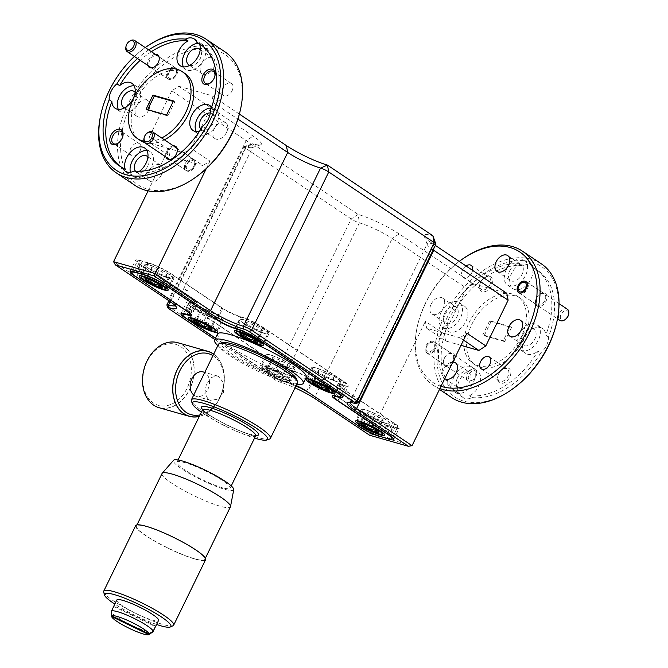 <?xml version="1.0" encoding="UTF-8"?>
<svg xmlns="http://www.w3.org/2000/svg" width="668" height="668" viewBox="0 0 668 668"><rect width="100%" height="100%" fill="white"/><g stroke="black" fill="none" stroke-linecap="round" stroke-linejoin="round"><path stroke-width="0.5" stroke-dasharray="3.34 2.5" d="M192.184 168.687A5.369 3.499 123.8 0 1 191.432 169.288A5.369 3.499 123.8 0 1 186.514 168.545A5.369 3.499 123.8 0 1 188.735 161.998A5.369 3.499 123.8 0 1 193.161 160.721A5.369 3.499 123.8 0 1 194.48 164.745A5.369 3.499 123.8 0 1 192.184 168.687M187.457 160.596A6.713 4.375 -56.2 0 0 185.879 170.348A6.713 4.375 -56.2 0 0 190.831 169.714A6.713 4.375 -56.2 0 0 191.766 168.954A6.713 4.375 -56.2 0 0 194.647 164.027A6.713 4.375 -56.2 0 0 193.344 159.201A6.713 4.375 -56.2 0 0 187.457 160.596M144.012 138.343A6.713 4.375 123.8 0 1 146.885 133.408A6.713 4.375 123.8 0 1 147.82 132.656M426.025 348.838A5.369 3.499 -56.2 0 0 430.033 351.752A5.369 3.499 -56.2 0 0 434.359 345.515A5.369 3.499 -56.2 0 0 429.215 343.227A5.369 3.499 -56.2 0 0 426.167 347.777A5.369 3.499 -56.2 0 0 426.025 348.838M436.246 345.665A6.713 4.375 123.8 0 1 432.906 352.178A6.713 4.375 123.8 0 1 427.303 353.314A6.713 4.375 123.8 0 1 425.825 349.823A6.713 4.375 123.8 0 1 426 348.487A6.713 4.375 123.8 0 1 429.816 342.801A6.713 4.375 123.8 0 1 434.768 342.166A6.713 4.375 123.8 0 1 436.246 345.665M476.618 373.829A5.369 3.499 123.8 0 1 476.476 374.89A5.369 3.499 123.8 0 1 473.428 379.441A5.369 3.499 123.8 0 1 468.285 377.153A5.369 3.499 123.8 0 1 472.61 370.915A5.369 3.499 123.8 0 1 476.618 373.829M466.398 377.002A6.713 4.375 -56.2 0 0 467.867 380.501A6.713 4.375 -56.2 0 0 472.827 379.867A6.713 4.375 -56.2 0 0 476.635 374.18A6.713 4.375 -56.2 0 0 476.81 372.844A6.713 4.375 -56.2 0 0 475.34 369.354A6.713 4.375 -56.2 0 0 469.738 370.489A6.713 4.375 -56.2 0 0 466.398 377.002M170.641 70.474A5.369 3.499 123.8 0 1 175.058 69.196A5.369 3.499 123.8 0 1 176.385 73.221A5.369 3.499 123.8 0 1 174.089 77.162A5.369 3.499 123.8 0 1 173.338 77.772A5.369 3.499 123.8 0 1 168.419 77.02A5.369 3.499 123.8 0 1 170.641 70.474M173.672 77.438A6.713 4.375 -56.2 0 0 176.552 72.503A6.713 4.375 -56.2 0 0 175.25 67.677A6.713 4.375 -56.2 0 0 169.363 69.071A6.713 4.375 -56.2 0 0 167.785 78.832A6.713 4.375 -56.2 0 0 172.736 78.189A6.713 4.375 -56.2 0 0 173.672 77.438M125.918 46.818A6.713 4.375 123.8 0 1 128.79 41.892A6.713 4.375 123.8 0 1 129.726 41.132M517.884 289.712A6.713 4.375 123.8 0 1 518.059 288.376A6.713 4.375 123.8 0 1 521.867 282.689A6.713 4.375 123.8 0 1 526.827 282.055A6.713 4.375 123.8 0 1 528.296 285.553A6.713 4.375 123.8 0 1 524.956 292.066A6.713 4.375 123.8 0 1 519.353 293.202A6.713 4.375 123.8 0 1 517.884 289.712M565.479 319.329A5.369 3.499 123.8 0 1 560.335 317.041A5.369 3.499 123.8 0 1 564.66 310.804A5.369 3.499 123.8 0 1 568.668 313.718A5.369 3.499 123.8 0 1 568.526 314.778M567.391 309.242A6.713 4.375 -56.2 0 0 561.788 310.378A6.713 4.375 -56.2 0 0 558.448 316.891A6.713 4.375 -56.2 0 0 559.926 320.389M233.75 489.636A33.509 5.235 26 0 1 233.716 489.761A33.509 5.235 26 0 1 201.828 480.142A33.509 5.235 26 0 1 173.404 460.561A33.509 5.235 26 0 1 173.563 460.285M162.048 473.495A38.043 5.945 -154 0 0 162.007 473.595A38.043 5.945 -154 0 0 193.954 495.673A38.043 5.945 -154 0 0 230.427 506.845M136.381 526.125A38.043 5.945 -154 0 0 168.336 548.203A38.043 5.945 -154 0 0 204.809 559.375A38.043 5.945 -154 0 0 204.851 559.275A38.043 5.945 -154 0 0 172.903 537.197A38.043 5.945 -154 0 0 136.431 526.025A38.043 5.945 -154 0 0 136.381 526.125M135.671 525.658A38.886 6.079 -154 0 0 145.541 535.552A38.886 6.079 -154 0 0 182.598 554.707A38.886 6.079 -154 0 0 205.569 559.751M103.699 591.915A38.886 6.079 -154 0 0 113.627 600.983A38.886 6.079 -154 0 0 148.572 619.269A38.886 6.079 -154 0 0 173.037 625.732M156.596 624.471A36.982 5.778 26 0 1 114.812 604.089M111.472 611.253L113.802 606.477A23.246 3.632 26 0 1 113.794 606.319M116.758 600.115A23.246 3.632 -154 0 0 136.08 613.508A23.246 3.632 -154 0 0 158.533 620.489M152.847 631.945A23.246 3.632 26 0 1 130.786 624.856A23.246 3.632 26 0 1 111.239 611.729M170.641 404.558A31.697 23.514 -74.1 0 1 143.136 384.192A31.697 23.514 -74.1 0 1 163.577 345.114A31.697 23.514 -74.1 0 1 191.081 365.479A31.697 23.514 -74.1 0 1 170.641 404.558M164.604 343.661A33.634 24.95 105.9 0 0 142.927 385.119A33.634 24.95 105.9 0 0 172.102 406.728A33.634 24.95 105.9 0 0 193.787 365.271A33.634 24.95 105.9 0 0 164.604 343.661M177.63 342.676A33.817 25.083 -74.1 0 1 194.037 373.587A33.817 25.083 -74.1 0 1 172.127 406.895A33.817 25.083 -74.1 0 1 159.084 407.714M213.685 354.132A33.817 25.083 -74.1 0 1 223.646 386.496A33.817 25.083 -74.1 0 1 202.312 415.504A33.817 25.083 -74.1 0 1 199.273 416.456M169.413 278.456A16.107 2.513 26 0 1 153.131 271.291A16.107 2.513 26 0 1 144.797 264.603A16.107 2.513 26 0 1 149.123 264.87A16.107 2.513 26 0 1 165.405 272.035A16.107 2.513 26 0 1 173.747 278.723A16.107 2.513 26 0 1 169.413 278.456M385.787 423.445A16.107 2.513 26 0 1 369.504 416.273A16.107 2.513 26 0 1 361.163 409.584A16.107 2.513 26 0 1 365.496 409.851A16.107 2.513 26 0 1 381.779 417.016A16.107 2.513 26 0 1 390.112 423.704A16.107 2.513 26 0 1 385.787 423.445M218.912 320.423A16.107 2.513 26 0 1 202.629 313.25A16.107 2.513 26 0 1 194.296 306.57A16.107 2.513 26 0 1 198.63 306.829A16.107 2.513 26 0 1 214.912 314.002A16.107 2.513 26 0 1 223.246 320.69A16.107 2.513 26 0 1 218.912 320.423M336.28 381.478A16.107 2.513 26 0 1 319.997 374.305A16.107 2.513 26 0 1 311.664 367.625A16.107 2.513 26 0 1 315.997 367.884A16.107 2.513 26 0 1 332.28 375.057A16.107 2.513 26 0 1 340.613 381.745A16.107 2.513 26 0 1 336.28 381.478M264.72 366.298A16.107 2.513 -154 0 0 260.395 366.031A16.107 2.513 -154 0 0 268.728 372.719A16.107 2.513 -154 0 0 285.011 379.883A16.107 2.513 -154 0 0 289.344 380.15A16.107 2.513 -154 0 0 281.003 373.462A16.107 2.513 -154 0 0 264.72 366.298M290.588 368.452A16.107 2.513 26 0 1 274.306 361.279A16.107 2.513 26 0 1 265.973 354.591A16.107 2.513 26 0 1 270.306 354.858A16.107 2.513 26 0 1 286.58 362.023A16.107 2.513 26 0 1 294.922 368.711A16.107 2.513 26 0 1 290.588 368.452M264.603 333.457A16.107 2.513 26 0 1 248.329 326.285A16.107 2.513 26 0 1 239.987 319.596A16.107 2.513 26 0 1 244.321 319.863A16.107 2.513 26 0 1 260.603 327.028A16.107 2.513 26 0 1 268.937 333.716A16.107 2.513 26 0 1 264.603 333.457M161.414 287.332A15.03 2.346 26 0 1 140.839 275.592A15.03 2.346 26 0 1 140.831 275.174A15.03 2.346 26 0 1 147.269 276.201A15.03 2.346 26 0 1 161.414 282.89A15.03 2.346 26 0 1 167.852 288.359A15.03 2.346 26 0 1 167.518 288.609A15.03 2.346 26 0 1 161.414 287.332M166.34 277.228A15.03 2.346 26 0 1 152.195 270.54A15.03 2.346 26 0 1 145.758 265.079A15.03 2.346 26 0 1 152.195 266.098A15.03 2.346 26 0 1 166.34 272.786A15.03 2.346 26 0 1 172.778 278.255A15.03 2.346 26 0 1 166.34 277.228M377.779 432.313A15.03 2.346 26 0 1 357.213 420.581A15.03 2.346 26 0 1 357.205 420.164A15.03 2.346 26 0 1 363.642 421.182A15.03 2.346 26 0 1 377.779 427.871A15.03 2.346 26 0 1 384.225 433.34A15.03 2.346 26 0 1 383.891 433.59A15.03 2.346 26 0 1 377.779 432.313M382.706 422.218A15.03 2.346 26 0 1 368.569 415.529A15.03 2.346 26 0 1 362.131 410.06A15.03 2.346 26 0 1 368.569 411.079A15.03 2.346 26 0 1 382.714 417.767A15.03 2.346 26 0 1 389.152 423.236A15.03 2.346 26 0 1 382.706 422.218M210.913 329.299A15.03 2.346 26 0 1 190.338 317.559A15.03 2.346 26 0 1 190.338 317.141A15.03 2.346 26 0 1 196.776 318.16A15.03 2.346 26 0 1 210.913 324.848A15.03 2.346 26 0 1 217.351 330.318A15.03 2.346 26 0 1 217.016 330.568A15.03 2.346 26 0 1 210.913 329.299M215.839 319.195A15.03 2.346 26 0 1 201.703 312.507A15.03 2.346 26 0 1 195.265 307.038A15.03 2.346 26 0 1 201.703 308.057A15.03 2.346 26 0 1 215.839 314.745A15.03 2.346 26 0 1 222.277 320.214A15.03 2.346 26 0 1 215.839 319.195M328.28 390.354A15.03 2.346 26 0 1 307.706 378.614A15.03 2.346 26 0 1 307.697 378.197A15.03 2.346 26 0 1 314.144 379.215A15.03 2.346 26 0 1 328.28 385.904A15.03 2.346 26 0 1 334.718 391.373A15.03 2.346 26 0 1 334.384 391.623A15.03 2.346 26 0 1 328.28 390.354M333.207 380.251A15.03 2.346 26 0 1 319.07 373.562A15.03 2.346 26 0 1 312.632 368.093A15.03 2.346 26 0 1 319.07 369.112A15.03 2.346 26 0 1 333.207 375.8A15.03 2.346 26 0 1 339.645 381.269A15.03 2.346 26 0 1 333.207 380.251M282.589 377.32A15.03 2.346 26 0 1 262.015 365.588A15.03 2.346 26 0 1 262.006 365.171A15.03 2.346 26 0 1 268.444 366.189A15.03 2.346 26 0 1 282.589 372.878A15.03 2.346 26 0 1 289.027 378.347A15.03 2.346 26 0 1 288.693 378.597A15.03 2.346 26 0 1 282.589 377.32M287.516 367.225A15.03 2.346 26 0 1 273.371 360.536A15.03 2.346 26 0 1 266.933 355.067A15.03 2.346 26 0 1 273.379 356.086A15.03 2.346 26 0 1 287.516 362.774A15.03 2.346 26 0 1 293.953 368.243A15.03 2.346 26 0 1 287.516 367.225M256.604 342.325A15.03 2.346 26 0 1 236.038 330.585A15.03 2.346 26 0 1 236.029 330.167A15.03 2.346 26 0 1 242.467 331.194A15.03 2.346 26 0 1 256.604 337.883A15.03 2.346 26 0 1 263.05 343.352A15.03 2.346 26 0 1 262.716 343.602A15.03 2.346 26 0 1 256.604 342.325M261.53 332.221A15.03 2.346 26 0 1 247.394 325.533A15.03 2.346 26 0 1 240.956 320.072A15.03 2.346 26 0 1 247.394 321.091A15.03 2.346 26 0 1 261.53 327.779A15.03 2.346 26 0 1 267.977 333.248A15.03 2.346 26 0 1 261.53 332.221M268.503 368.076A13.527 2.113 -154 0 0 262.716 367.534A13.527 2.113 -154 0 0 281.228 378.105A13.527 2.113 -154 0 0 286.722 379.249A13.527 2.113 -154 0 0 282.038 374.581A13.527 2.113 -154 0 0 268.503 368.076M166.808 276.36L166.582 274.581L158.917 270.148L151.469 267.501L151.694 269.287L159.36 273.713L166.808 276.36L161.355 287.532C162.015 285.445 161.94 284.844 161.138 285.745C159.335 282.781 156.78 281.303 153.473 281.32L150.308 278.84L146.025 278.673L146.517 278.255L146.676 278.781M383.181 421.341L382.956 419.562L375.291 415.129L367.843 412.482L368.06 414.269L375.733 418.694L383.181 421.341L377.729 432.513C378.389 430.426 378.313 429.833 377.512 430.726C375.708 427.762 373.153 426.293 369.838 426.301L366.682 423.821L362.39 423.654L362.891 423.245L363.041 423.762M216.307 318.327L216.09 316.54L208.416 312.115L200.976 309.468L201.193 311.246L208.859 315.68L216.307 318.327L210.863 329.491C211.522 327.404 211.447 326.811 210.637 327.712C208.842 324.748 206.278 323.27 202.972 323.279L199.807 320.807L195.524 320.632L196.016 320.222L196.175 320.749M333.674 379.382L333.457 377.595L325.784 373.17L318.335 370.523L318.561 372.301L326.226 376.735L333.674 379.382L328.23 390.546C328.89 388.459 328.815 387.866 328.005 388.768C326.201 385.803 323.646 384.325 320.339 384.334L317.175 381.862L312.891 381.687L313.384 381.278L313.542 381.804M270.315 369.504A9.686 1.511 -154 0 0 267.2 368.661L266.373 368.686A9.686 1.511 -154 0 0 267.417 370.439C270.682 370.406 273.237 371.884 275.091 374.873C278.297 374.255 280.785 375.14 282.539 377.52C283.19 375.433 283.123 374.84 282.314 375.733C280.51 372.769 277.955 371.299 274.648 371.308L271.484 368.828L267.2 368.661C268.002 367.751 268.077 368.344 267.417 370.439A9.686 1.511 -154 0 0 275.091 374.873A9.686 1.511 -154 0 0 282.539 377.52A9.686 1.511 -154 0 0 283.566 377.069A9.686 1.511 -154 0 0 282.314 375.733A9.686 1.511 -154 0 0 274.648 371.308A9.686 1.511 -154 0 0 270.315 369.504M262.006 331.353L261.781 329.575L254.116 325.141L246.667 322.494L246.884 324.281L254.558 328.706L262.006 331.353L256.554 342.525C257.213 340.438 257.138 339.837 256.337 340.738C254.533 337.774 251.978 336.296 248.663 336.313L245.507 333.833L241.215 333.666L241.716 333.248L241.866 333.775M498.679 373.654A7.189 4.693 123.8 0 1 502.01 369.68A7.189 4.693 123.8 0 1 507.321 369.003A7.189 4.693 123.8 0 1 507.956 376.301A7.189 4.693 123.8 0 1 499.313 380.952A7.189 4.693 123.8 0 1 497.927 375.775A7.189 4.693 123.8 0 1 498.679 373.654M480.584 282.13A7.189 4.693 123.8 0 1 483.916 278.164A7.189 4.693 123.8 0 1 489.226 277.479A7.189 4.693 123.8 0 1 489.861 284.777A7.189 4.693 123.8 0 1 481.219 289.428A7.189 4.693 123.8 0 1 479.824 284.259A7.189 4.693 123.8 0 1 480.584 282.13M472.602 270.365A7.189 4.693 123.8 0 1 471.808 272.686A7.189 4.693 123.8 0 1 463.166 277.337A7.189 4.693 123.8 0 1 462.532 270.039A7.189 4.693 123.8 0 1 466.022 265.956M444.287 358.265A6.605 4.309 123.8 0 1 447.343 354.616A6.605 4.309 123.8 0 1 452.228 353.99A6.605 4.309 123.8 0 1 452.804 360.687A6.605 4.309 123.8 0 1 444.871 364.962A6.605 4.309 123.8 0 1 443.594 360.211A6.605 4.309 123.8 0 1 444.287 358.265M425.933 345.957A6.605 4.309 123.8 0 1 433.866 341.69A6.605 4.309 123.8 0 1 434.45 348.387A6.605 4.309 123.8 0 1 426.518 352.662A6.605 4.309 123.8 0 1 425.933 345.957M536.346 298.153A6.605 4.309 123.8 0 1 539.402 294.504A6.605 4.309 123.8 0 1 544.278 293.878A6.605 4.309 123.8 0 1 544.854 300.575A6.605 4.309 123.8 0 1 536.922 304.85A6.605 4.309 123.8 0 1 535.653 300.099A6.605 4.309 123.8 0 1 536.346 298.153M457.43 378.038A9.552 6.229 123.8 0 1 468.911 371.851A9.552 6.229 123.8 0 1 469.754 381.545A9.552 6.229 123.8 0 1 458.273 387.732A9.552 6.229 123.8 0 1 457.43 378.038M444.738 378.656A9.552 6.229 123.8 0 1 443.911 368.97A9.552 6.229 123.8 0 1 452.829 362.064M444.637 313.317A9.552 6.229 123.8 0 1 456.119 307.138A9.552 6.229 123.8 0 1 456.962 316.832A9.552 6.229 123.8 0 1 445.481 323.011A9.552 6.229 123.8 0 1 444.637 313.317M431.11 304.257A9.552 6.229 123.8 0 1 442.592 298.078A9.552 6.229 123.8 0 1 443.435 307.773A9.552 6.229 123.8 0 1 431.954 313.952A9.552 6.229 123.8 0 1 431.11 304.257M509.726 270.816A9.552 6.229 123.8 0 1 521.207 264.637A9.552 6.229 123.8 0 1 522.05 274.331A9.552 6.229 123.8 0 1 510.569 280.51A9.552 6.229 123.8 0 1 509.726 270.816M522.518 335.528A9.552 6.229 123.8 0 1 533.999 329.349A9.552 6.229 123.8 0 1 534.843 339.043A9.552 6.229 123.8 0 1 523.361 345.222A9.552 6.229 123.8 0 1 522.518 335.528M459.242 261.413A78.373 51.102 -56.2 0 0 425.675 302.704A78.373 51.102 -56.2 0 0 417.45 325.859A78.373 51.102 -56.2 0 0 441.014 386.304M439.903 388.584A80.519 52.505 123.8 0 1 432.747 384.918A80.519 52.505 123.8 0 1 417.191 327.003A80.519 52.505 123.8 0 1 425.641 303.222A80.519 52.505 123.8 0 1 462.916 258.766M118.336 143.036A7.189 4.693 -56.2 0 0 118.637 142.835A7.189 4.693 -56.2 0 0 121.968 138.861A7.189 4.693 -56.2 0 0 122.728 136.74A7.189 4.693 -56.2 0 0 122.795 136.381M140.021 150.96A7.189 4.693 -56.2 0 0 139.387 143.662A7.189 4.693 -56.2 0 0 130.744 148.313A7.189 4.693 -56.2 0 0 131.379 155.611A7.189 4.693 -56.2 0 0 140.021 150.96M210.395 82.924A7.189 4.693 -56.2 0 0 210.696 82.723A7.189 4.693 -56.2 0 0 214.019 78.749A7.189 4.693 -56.2 0 0 214.779 76.628A7.189 4.693 -56.2 0 0 214.845 76.269M232.072 90.848A7.189 4.693 -56.2 0 0 231.437 83.55A7.189 4.693 -56.2 0 0 222.795 88.201A7.189 4.693 -56.2 0 0 223.429 95.499A7.189 4.693 -56.2 0 0 232.072 90.848M176.36 154.258A6.605 4.309 -56.2 0 0 177.053 152.304A6.605 4.309 -56.2 0 0 175.776 147.553A6.605 4.309 -56.2 0 0 167.843 151.828A6.605 4.309 -56.2 0 0 168.428 158.525A6.605 4.309 -56.2 0 0 173.304 157.898A6.605 4.309 -56.2 0 0 176.36 154.258M194.714 166.557A6.605 4.309 -56.2 0 0 194.137 159.852A6.605 4.309 -56.2 0 0 186.197 164.128A6.605 4.309 -56.2 0 0 186.781 170.824A6.605 4.309 -56.2 0 0 194.714 166.557M158.266 62.734A6.605 4.309 -56.2 0 0 158.959 60.78A6.605 4.309 -56.2 0 0 157.681 56.037A6.605 4.309 -56.2 0 0 149.749 60.304A6.605 4.309 -56.2 0 0 150.333 67.009A6.605 4.309 -56.2 0 0 155.21 66.382A6.605 4.309 -56.2 0 0 158.266 62.734M176.619 75.033A6.605 4.309 -56.2 0 0 176.035 68.336A6.605 4.309 -56.2 0 0 168.102 72.603A6.605 4.309 -56.2 0 0 168.687 79.308A6.605 4.309 -56.2 0 0 176.619 75.033M135.454 171.167A9.552 6.229 -56.2 0 0 136.422 172.068A9.552 6.229 -56.2 0 0 147.904 165.889A9.552 6.229 -56.2 0 0 147.912 156.963M161.422 174.949A9.552 6.229 -56.2 0 0 160.579 165.255A9.552 6.229 -56.2 0 0 149.098 171.434A9.552 6.229 -56.2 0 0 149.941 181.128A9.552 6.229 -56.2 0 0 161.422 174.949M200.943 129.099A9.552 6.229 -56.2 0 0 201.511 129.559A9.552 6.229 -56.2 0 0 212.992 123.38A9.552 6.229 -56.2 0 0 212.148 113.685A9.552 6.229 -56.2 0 0 210.261 113.001M226.519 132.439A9.552 6.229 -56.2 0 0 225.675 122.745A9.552 6.229 -56.2 0 0 214.194 128.932A9.552 6.229 -56.2 0 0 215.038 138.627A9.552 6.229 -56.2 0 0 226.519 132.439M189.754 65.347A9.552 6.229 -56.2 0 0 200.2 58.667A9.552 6.229 -56.2 0 0 200.208 49.741M213.718 67.727A9.552 6.229 -56.2 0 0 212.875 58.032A9.552 6.229 -56.2 0 0 201.394 64.212A9.552 6.229 -56.2 0 0 202.237 73.906A9.552 6.229 -56.2 0 0 213.718 67.727M124.666 107.857A9.552 6.229 -56.2 0 0 135.103 101.169A9.552 6.229 -56.2 0 0 135.12 92.242M148.63 110.237A9.552 6.229 -56.2 0 0 147.787 100.542A9.552 6.229 -56.2 0 0 136.305 106.721A9.552 6.229 -56.2 0 0 137.149 116.416A9.552 6.229 -56.2 0 0 148.63 110.237M195.674 177.262A78.373 51.102 123.8 0 1 131.446 179.174A78.373 51.102 123.8 0 1 130.87 105.168A78.373 51.102 123.8 0 1 206.646 48.589A78.373 51.102 123.8 0 1 240.179 110.838M224.882 51.787A80.519 52.505 -56.2 0 0 128.131 103.866A80.519 52.505 -56.2 0 0 135.237 185.562M498.662 373.988A8.592 5.603 123.8 0 1 502.637 369.245A8.592 5.603 123.8 0 1 509.676 369.037A8.592 5.603 123.8 0 1 509.734 377.144A8.592 5.603 123.8 0 1 501.434 383.349A8.592 5.603 123.8 0 1 497.76 376.527A8.592 5.603 123.8 0 1 498.662 373.988M480.559 282.464A8.592 5.603 123.8 0 1 484.534 277.721A8.592 5.603 123.8 0 1 491.573 277.512A8.592 5.603 123.8 0 1 491.64 285.628A8.592 5.603 123.8 0 1 483.331 291.824A8.592 5.603 123.8 0 1 479.657 285.002A8.592 5.603 123.8 0 1 480.559 282.464M444.278 358.482A7.515 4.901 123.8 0 1 447.752 354.332A7.515 4.901 123.8 0 1 453.914 354.149A7.515 4.901 123.8 0 1 453.973 361.246A7.515 4.901 123.8 0 1 446.7 366.665A7.515 4.901 123.8 0 1 443.485 360.703A7.515 4.901 123.8 0 1 444.278 358.482M536.329 298.371A7.515 4.901 123.8 0 1 539.811 294.221A7.515 4.901 123.8 0 1 545.965 294.037A7.515 4.901 123.8 0 1 546.023 301.134A7.515 4.901 123.8 0 1 538.759 306.554A7.515 4.901 123.8 0 1 535.536 300.592A7.515 4.901 123.8 0 1 536.329 298.371M541.322 263.818A80.519 52.505 -56.2 0 0 444.579 315.906A80.519 52.505 -56.2 0 0 451.685 397.602M173.429 145.849A7.515 4.901 -56.2 0 0 166.683 151.277A7.515 4.901 -56.2 0 0 165.956 157.005M155.335 54.333A7.515 4.901 -56.2 0 0 148.58 59.753A7.515 4.901 -56.2 0 0 147.862 65.481M100.743 114.971A80.519 52.505 123.8 0 1 109.201 91.182A80.519 52.505 123.8 0 1 146.467 46.727M460.703 394.287L457.998 392.475A15.03 9.803 123.8 0 1 459.308 380.651A15.03 9.803 123.8 0 1 477.37 370.932A15.03 9.803 123.8 0 1 478.697 386.179A15.03 9.803 123.8 0 1 469.562 395.773A73.004 47.603 123.8 0 0 537.99 351.092L540.696 352.904A73.004 47.603 123.8 0 1 472.268 397.585A15.03 9.803 123.8 0 1 463.341 397.71A15.03 9.803 123.8 0 1 460.703 394.287A73.004 47.603 123.8 0 1 457.213 392.266A73.004 47.603 123.8 0 1 447.251 326.26A15.03 9.803 123.8 0 1 449.222 317.751A15.03 9.803 123.8 0 1 455.017 310.336A73.004 47.603 123.8 0 1 523.445 265.647A15.03 9.803 123.8 0 1 532.371 265.522A15.03 9.803 123.8 0 1 535.01 268.945A73.004 47.603 123.8 0 1 538.491 270.974A73.004 47.603 123.8 0 1 548.461 336.981A15.03 9.803 123.8 0 1 546.491 345.49A15.03 9.803 123.8 0 1 540.696 352.904M453.898 377.028A15.03 9.803 123.8 0 1 471.959 367.308A15.03 9.803 123.8 0 1 473.286 382.555A15.03 9.803 123.8 0 1 455.225 392.275A15.03 9.803 123.8 0 1 453.898 377.028M455.017 310.336L452.311 308.524A15.03 9.803 123.8 0 1 464.569 306.211A15.03 9.803 123.8 0 1 465.897 321.467A15.03 9.803 123.8 0 1 447.836 331.186A15.03 9.803 123.8 0 1 444.546 324.448L447.251 326.26M441.105 312.315A15.03 9.803 123.8 0 1 459.166 302.587A15.03 9.803 123.8 0 1 460.486 317.843A15.03 9.803 123.8 0 1 442.433 327.562A15.03 9.803 123.8 0 1 441.105 312.315M535.01 268.945L532.304 267.133A15.03 9.803 123.8 0 1 530.993 278.957A15.03 9.803 123.8 0 1 512.932 288.685A15.03 9.803 123.8 0 1 511.605 273.429A15.03 9.803 123.8 0 1 520.739 263.835L523.445 265.647M506.194 269.805A15.03 9.803 123.8 0 1 524.255 260.086A15.03 9.803 123.8 0 1 525.582 275.333A15.03 9.803 123.8 0 1 507.521 285.061A15.03 9.803 123.8 0 1 506.194 269.805M548.461 336.981L545.756 335.169A15.03 9.803 123.8 0 0 542.458 328.422A15.03 9.803 123.8 0 0 524.397 338.15A15.03 9.803 123.8 0 0 525.724 353.397A15.03 9.803 123.8 0 0 537.99 351.092M518.994 334.518A15.03 9.803 123.8 0 1 537.047 324.798A15.03 9.803 123.8 0 1 538.375 340.045A15.03 9.803 123.8 0 1 520.314 349.773A15.03 9.803 123.8 0 1 518.994 334.518M512.122 389.294A78.373 51.102 123.8 0 1 447.886 391.214A78.373 51.102 123.8 0 1 447.318 317.208A78.373 51.102 123.8 0 1 523.094 260.629A78.373 51.102 123.8 0 1 556.628 322.878M130.427 172.235A15.03 9.803 -56.2 0 0 133.375 176.619A15.03 9.803 -56.2 0 0 151.436 166.891A15.03 9.803 -56.2 0 0 150.108 151.644A15.03 9.803 -56.2 0 0 146.927 150.542M210.378 110.445L213.084 112.257A15.03 9.803 -56.2 0 0 211.547 107.264M196.233 131.588A15.03 9.803 -56.2 0 0 198.463 134.109A15.03 9.803 -56.2 0 0 216.524 124.39A15.03 9.803 -56.2 0 0 215.196 109.134A15.03 9.803 -56.2 0 0 211.288 107.999M183.441 66.875A15.03 9.803 -56.2 0 0 185.671 69.397A15.03 9.803 -56.2 0 0 203.723 59.677A15.03 9.803 -56.2 0 0 202.404 44.422A15.03 9.803 -56.2 0 0 198.229 43.286M118.345 109.377A15.03 9.803 -56.2 0 0 120.574 111.898A15.03 9.803 -56.2 0 0 138.635 102.179A15.03 9.803 -56.2 0 0 137.307 86.932A15.03 9.803 -56.2 0 0 134.134 85.821M521.115 337.206A40.255 26.252 123.8 0 1 472.735 363.25A40.255 26.252 123.8 0 1 469.186 322.402A40.255 26.252 123.8 0 1 517.558 296.358A40.255 26.252 123.8 0 1 521.115 337.206M523.812 339.018A40.255 26.252 123.8 0 1 475.441 365.062A40.255 26.252 123.8 0 1 471.892 324.214A40.255 26.252 123.8 0 1 520.263 298.17A40.255 26.252 123.8 0 1 523.812 339.018M184.886 73.447A40.255 26.252 -56.2 0 0 136.514 99.49A40.255 26.252 -56.2 0 0 140.071 140.338M144.605 142.501A40.255 26.252 -56.2 0 0 164.386 139.796M143.996 141.215A40.255 26.252 -56.2 0 0 161.681 137.984M217.851 345.581A49.382 7.724 -154 0 0 255.518 368.627A49.382 7.724 -154 0 0 296.868 384.125M217.492 333.942A49.382 7.724 -154 0 0 249.531 357.981A49.382 7.724 -154 0 0 301.235 378.213A49.382 7.724 -154 0 0 306.261 377.245M201.369 412.164A41.842 6.538 -154 0 0 254.55 438.108M269.438 439.101A43.954 6.872 26 0 1 258.583 437.649A43.954 6.872 26 0 1 217.05 419.688A43.954 6.872 26 0 1 191.415 401.05M296.492 378.873A41.842 6.538 26 0 1 285.253 379.349A41.842 6.538 26 0 1 240.288 359.2A41.842 6.538 26 0 1 222.219 342.651M218.478 344.296A43.954 6.872 -154 0 0 241.231 362.549A43.954 6.872 -154 0 0 285.67 382.121A43.954 6.872 -154 0 0 297.494 382.839M222.194 487.648A29.584 4.626 26 0 1 192.284 474.472A29.584 4.626 26 0 1 176.97 462.189A29.584 4.626 26 0 1 184.927 462.673A29.584 4.626 26 0 1 214.837 475.85A29.584 4.626 26 0 1 230.151 488.133A29.584 4.626 26 0 1 222.194 487.648M208.224 399.389L210.303 400.341L217.918 399.188L223.479 392.458L223.655 383.424L219.204 376.869L217.259 375.959L211.13 377.52L206.328 384.467L204.834 393.126L208.224 399.389M193.753 394.997A12.684 9.41 105.9 0 0 194.33 395.423A12.684 9.41 105.9 0 0 196.342 396.358A12.684 9.41 105.9 0 0 208.391 388.158A12.684 9.41 105.9 0 0 205.31 372.911A12.684 9.41 105.9 0 0 203.297 371.967M200.041 414.886A31.697 23.514 105.9 0 0 203.348 413.884A31.697 23.514 105.9 0 0 223.496 385.862A31.697 23.514 105.9 0 0 212.942 355.643M199.34 416.314A33.684 24.983 105.9 0 0 202.295 415.379A33.684 24.983 105.9 0 0 223.546 386.488A33.684 24.983 105.9 0 0 213.626 354.249M215.472 338.083L265.58 371.667A18.253 2.856 -154 0 0 288.843 382.722A13.953 2.179 26 0 1 296.183 385.519M235.052 328.163L240.488 317.024A18.253 2.856 26 0 1 263.751 328.08L341.774 380.368A18.253 2.856 26 0 1 346.408 385.01A18.253 2.856 26 0 1 341.507 384.71L335.921 396.149M147.661 109.661L147.436 110.12L167.935 115.965L174.816 101.862L173.237 101.411M482.814 334.843L489.694 320.74L510.185 326.577L503.305 340.688L482.814 334.843L484.166 335.745L504.657 341.59L503.305 340.688M174.816 101.862L173.463 100.951M147.436 110.12L146.083 109.21M167.935 115.965L166.582 115.055M504.657 341.59L511.538 327.487L491.047 321.642L489.694 320.74M491.047 321.642L484.166 335.745M511.538 327.487L510.185 326.577M148.672 49.866A73.004 47.603 -56.2 0 0 137.499 58.533M145.257 47.578A78.373 51.102 -56.2 0 0 134.393 56.454M120.516 166.599A73.004 47.603 -56.2 0 0 121.843 167.543A73.004 47.603 -56.2 0 0 125.325 169.563M151.377 51.686A73.004 47.603 -56.2 0 0 140.205 60.345M213.084 112.257A73.004 47.603 -56.2 0 0 203.114 46.251A73.004 47.603 -56.2 0 0 201.736 45.374M202.613 126.369L205.318 128.181A73.004 47.603 -56.2 0 1 136.89 172.862L134.184 171.05M472.268 397.585L469.562 395.773M532.304 267.133A73.004 47.603 123.8 0 1 535.786 269.154A73.004 47.603 123.8 0 1 545.756 335.169M452.311 308.524A73.004 47.603 123.8 0 1 520.739 263.835M457.998 392.475A73.004 47.603 123.8 0 1 454.516 390.454A73.004 47.603 123.8 0 1 444.546 324.448M199.515 131.287A15.03 9.803 -56.2 0 0 205.318 128.181M136.89 172.862A15.03 9.803 -56.2 0 0 139.503 171.25M272.644 357.489L272.87 359.275L280.535 363.701L287.983 366.348L287.758 364.569L280.092 360.135L272.644 357.489L267.2 368.661A9.686 1.511 -154 0 0 266.373 368.686M246.884 324.281L242.217 333.858M254.558 328.706L250.425 337.173M257.589 342.074L256.988 340.404L256.337 340.738L261.781 329.575M254.116 325.141L248.663 336.313M246.667 322.494L241.215 333.666M272.87 359.275L267.417 370.439M280.535 363.701L275.091 374.873M287.983 366.348L282.539 377.52M283.566 377.069L282.973 375.399L282.314 375.733L287.758 364.569M280.092 360.135L274.648 371.308M318.561 372.301L313.885 381.879M326.226 376.735L322.101 385.194M329.257 390.095L328.664 388.434L328.005 388.768L333.457 377.595M325.784 373.17L320.339 384.334M318.335 370.523L312.891 381.687M201.193 311.246L196.526 320.824M208.859 315.68L204.734 324.139M211.89 329.04L211.297 327.378L210.637 327.712L216.09 316.54M208.416 312.115L202.972 323.279M200.976 309.468L195.524 320.632M368.06 414.269L363.392 423.846M375.733 418.694L371.6 427.161M378.764 432.062L378.163 430.392L377.512 430.726L382.956 419.562M375.291 415.129L369.838 426.301M367.843 412.482L362.39 423.654M151.694 269.287L147.018 278.865M159.36 273.713L155.235 282.18M162.391 287.081L161.79 285.411L161.138 285.745L166.582 274.581M158.917 270.148L153.473 281.32M151.469 267.501L146.025 278.673M399.172 233.95A32.206 5.035 -154 0 0 358.115 214.436L252.629 143.762A32.206 5.035 -154 0 0 260.578 144.822A32.206 5.035 -154 0 0 253.114 136.088L178.74 86.247L171.793 90.781L246.175 140.622A25.768 4.025 26 0 1 252.721 147.177A25.768 4.025 26 0 1 252.145 147.611A25.768 4.025 26 0 1 245.791 146.76A6.438 1.01 -154 0 0 244.196 146.542A6.438 1.01 -154 0 0 244.054 146.651A6.438 1.01 -154 0 0 245.69 148.296L351.168 218.97A6.438 1.01 -154 0 0 359.384 222.87A25.768 4.025 26 0 1 392.225 238.484L399.172 233.95L473.545 283.791L506.778 293.269M239.386 114.094L211.973 95.724L178.74 86.247M433.148 249.916A25.768 4.025 26 0 1 427.236 244.488A25.768 4.025 26 0 1 427.219 243.77A25.768 4.025 26 0 1 434.15 244.196L432.881 235.762A32.206 5.035 -154 0 0 424.238 236.13A32.206 5.035 -154 0 0 432.396 243.428L435.344 245.406M150.851 143.436L169.781 156.12L168.419 149.214L149.482 136.531L150.851 143.436L184.084 152.914L203.014 165.597L169.781 156.12M211.973 95.724L213.334 102.63L237.933 119.113M184.084 152.914L191.023 148.379L209.952 161.063L203.014 165.597M191.023 148.379L213.334 102.63M171.793 90.781L149.482 136.531M358.582 402.62A6.438 1.01 26 0 1 356.988 402.403L434.15 244.196A6.438 1.01 -154 0 0 435.887 244.304M463.517 340.154L459.951 337.766L466.899 333.232M460.987 345.348L445.656 340.972L426.727 328.289L459.951 337.766M473.545 283.791L466.606 288.325L392.225 238.484L315.062 396.692A25.768 4.025 -154 0 0 282.222 381.086A6.438 1.01 26 0 1 274.005 377.178L168.528 306.503A6.438 1.01 26 0 1 166.891 305.042M445.656 340.972L444.287 334.067L425.357 321.383L426.727 328.289M444.287 334.067L466.606 288.325M175.267 305.694A25.768 4.025 -154 0 0 175.55 305.385A25.768 4.025 -154 0 0 175.542 304.675A25.768 4.025 -154 0 0 169.012 298.83L113.568 261.681M148.104 190.864L168.419 149.214M206.212 168.745L209.952 161.063M354.708 403.405L356.988 402.403A25.768 4.025 -154 0 0 350.633 401.551A25.768 4.025 -154 0 0 350.057 401.986A25.768 4.025 -154 0 0 349.999 402.395M412.047 445.69L370.506 433.849L425.357 321.383M369.613 435.244L370.506 433.849L315.062 396.692L315.513 398.996M214.787 339.494L274.464 379.482A4.292 0.668 -154 0 0 279.934 382.079A27.914 4.367 26 0 1 295.039 387.874M296.033 385.837A15.03 2.346 -154 0 0 288.342 382.914A17.176 2.689 26 0 1 266.449 372.51L272.026 361.071A17.176 2.689 -154 0 0 293.92 371.483A15.03 2.346 -154 0 1 313.075 380.585L364.469 415.02A17.176 2.689 -154 0 0 386.363 425.433L394.671 427.796A17.176 2.689 -154 0 0 399.289 428.079A17.176 2.689 -154 0 0 394.93 423.704L343.544 389.277A15.03 2.346 -154 0 1 339.72 385.453L334.66 395.823M215.372 338.284L266.449 372.51M339.72 385.453A15.03 2.346 -154 0 1 343.769 385.695A17.176 2.689 -154 0 0 348.387 385.979A17.176 2.689 -154 0 0 344.028 381.603L262.883 327.236A17.176 2.689 -154 0 0 240.989 316.832A15.03 2.346 -154 0 1 221.834 307.723L170.44 273.287A17.176 2.689 -154 0 0 148.547 262.883L140.238 260.512A17.176 2.689 -154 0 0 135.621 260.228A17.176 2.689 -154 0 0 139.979 264.603L191.365 299.039A15.03 2.346 -154 0 1 195.19 302.863L190.121 313.242M195.19 302.863A15.03 2.346 -154 0 1 191.14 302.612A17.176 2.689 -154 0 0 186.522 302.337A17.176 2.689 -154 0 0 190.881 306.704L272.026 361.071M387.407 433.841L392.884 422.602L341.29 388.033A13.953 2.179 26 0 1 337.749 384.484A13.953 2.179 26 0 1 341.507 384.71M392.884 422.602A18.253 2.856 26 0 1 397.518 427.253A18.253 2.856 26 0 1 392.609 426.952L387.031 438.383M381.495 436.805L387.073 425.374L392.609 426.952M387.073 425.374A18.253 2.856 26 0 1 363.809 414.31L358.232 425.75M288.843 382.722L294.421 371.291A13.953 2.179 26 0 1 312.215 379.741L363.809 414.31M294.421 371.291A18.253 2.856 26 0 1 271.158 360.227L265.58 371.667M187.549 319.379L193.136 307.948L271.158 360.227M193.136 307.948A18.253 2.856 26 0 1 188.501 303.297A18.253 2.856 26 0 1 193.403 303.598L188.042 314.586M136.447 277.145L142.025 265.705L193.62 300.274A13.953 2.179 26 0 1 197.16 303.823A13.953 2.179 26 0 1 193.403 303.598M142.025 265.705A18.253 2.856 26 0 1 137.391 261.063A18.253 2.856 26 0 1 142.301 261.363L136.831 272.569M142.376 274.147L147.837 262.941L142.301 261.363M147.837 262.941A18.253 2.856 26 0 1 171.1 273.997L165.622 285.236M240.488 317.024A13.953 2.179 26 0 1 222.694 308.566L171.1 273.997M113.802 606.477L155.402 626.609M155.694 626.016L114.019 605.843M187.165 290.355L185.119 289.269L187.165 290.355M349.447 399.097L347.402 398.003L349.447 399.097M202.479 409.885A29.584 4.626 -154 0 0 217.793 422.168A29.584 4.626 -154 0 0 247.703 435.336A29.584 4.626 -154 0 0 255.66 435.82M255.844 435.553A31.697 4.952 26 0 1 249.949 434.359A31.697 4.952 26 0 1 202.588 409.576M336.296 391.598L341.774 380.368M263.751 328.08L258.265 339.319M279.934 382.079L282.222 381.086L359.384 222.87L358.115 214.436L351.168 218.97L274.005 377.178L274.464 379.482M168.979 308.8L168.528 306.503L245.69 148.296L252.629 143.762L244.196 146.542M170.24 301.66L245.791 146.76L252.629 143.762M169.463 301.134L169.012 298.83L246.175 140.622L253.114 136.088M433.532 249.131L432.396 243.428M148.547 262.883L142.969 274.314M164.862 284.727L170.44 273.287M221.834 307.723L216.257 319.162M235.412 328.264L240.989 316.832M257.305 338.676L262.883 327.236M344.028 381.603L338.451 393.043M343.769 385.695L338.384 396.725M337.958 400.708L343.544 389.277M394.93 423.704L389.352 435.144M389.244 438.918L394.671 427.796M386.363 425.433L380.894 436.63M358.992 426.251L364.469 415.02M313.075 380.585L307.597 391.824M288.342 382.914L293.92 371.483M190.881 306.704L185.437 317.868M191.14 302.612L185.562 314.052M185.888 310.269L191.365 299.039M139.979 264.603L134.527 275.784M134.66 271.951L140.238 260.512M341.29 388.033L335.862 399.18M306.637 391.181L312.215 379.741M193.62 300.274L188.042 311.714M217.217 319.788L222.694 308.566M191.432 169.288L190.831 169.714M185.879 170.348L169.622 159.46M193.344 159.201L177.095 148.313M194.48 164.745L194.647 164.027M476.476 374.89L476.635 374.18M473.428 379.441L472.827 379.867M427.303 353.314L467.867 380.501M434.768 342.166L475.34 369.354M426.167 347.777L426 348.487M429.215 343.227L429.816 342.801M176.385 73.221L176.552 72.503M175.25 67.677L159.001 56.788M167.785 78.832L151.527 67.936M173.338 77.772L172.736 78.189M526.827 282.055L559.041 303.648M519.353 293.202L557.504 318.761M204.809 559.375L205.36 558.248M144.797 264.603L139.22 276.043M361.163 409.584L355.585 421.024M194.296 306.57L188.718 318.001M311.664 367.625L306.086 379.057M265.973 354.591L260.395 366.031M239.987 319.596L234.41 331.036M140.831 275.174L145.758 265.079M357.205 420.164L362.131 410.06M190.338 317.141L195.265 307.038M307.697 378.197L312.632 368.093M262.006 365.171L266.933 355.067M236.029 330.167L240.956 320.072M262.716 367.534L262.015 365.588M489.268 356.904L507.321 369.003M471.174 265.38L489.226 277.479M433.866 341.69L452.228 353.99M525.916 281.579L544.278 293.878M455.392 362.791L468.911 371.851M442.592 298.078L456.119 307.138M507.68 255.568L521.207 264.637M520.481 320.289L533.999 329.349M417.45 325.859L417.191 327.003M139.387 143.662L121.334 131.563M231.437 83.55L213.384 71.451M194.137 159.852L175.776 147.553M176.035 68.336L157.681 56.037M160.579 165.255L147.06 156.195M225.675 122.745L212.148 113.685M212.875 58.032L199.356 48.973M147.787 100.542L134.26 91.474M502.01 369.68L502.637 369.245M483.916 278.164L484.534 277.721M432.747 384.918L439.486 389.427M122.728 136.74L122.895 135.996M214.779 76.628L214.946 75.885M177.053 152.304L177.162 151.82M158.959 60.78L159.067 60.295M471.959 367.308L477.37 370.932M459.166 302.587L464.569 306.211M524.255 260.086L532.371 265.522M537.047 324.798L542.458 328.422M150.108 151.644L144.697 148.02M215.196 109.134L209.785 105.511M202.404 44.422L194.288 38.986M137.307 86.932L131.905 83.308M472.735 363.25L475.441 365.062M202.588 409.125C201.193 411.338 234.243 430.593 249.615 434.2L256.195 435.269M176.97 462.189L178.047 459.976M217.259 375.95L204.775 372.393M210.303 400.341L196.342 396.358M230.151 488.133L231.228 485.92M121.843 167.543L119.138 165.731M203.114 46.251L200.408 44.439M517.558 296.358L520.263 298.17M535.786 269.154L538.491 270.974M454.516 390.454L457.213 392.266M120.574 111.898L115.172 108.274M185.671 69.397L180.26 65.773M198.463 134.109L193.052 130.485M133.375 176.619L125.258 171.175M520.314 349.773L525.724 353.397M507.521 285.061L512.932 288.685M442.433 327.562L447.836 331.186M455.225 392.275L463.341 397.71M210.696 82.723L210.069 83.158M118.637 142.835L118.019 143.269M535.653 300.099L535.536 300.592M443.594 360.211L443.485 360.703M479.824 284.259L479.657 285.002M497.927 375.775L497.76 376.527M137.149 116.416L123.622 107.356M202.237 73.906L188.718 64.846M215.038 138.627L201.511 129.559M149.941 181.128L136.422 172.068M168.687 79.308L150.333 67.009M186.781 170.824L168.428 158.525M223.429 95.499L205.377 83.4M131.379 155.611L113.326 143.511M509.843 336.163L523.361 345.222M497.042 271.45L510.569 280.51M431.954 313.952L445.481 323.011M444.754 378.664L458.273 387.732M518.568 292.551L536.922 304.85M426.518 352.662L444.871 364.962M463.166 277.337L481.219 289.428M481.261 368.853L499.313 380.952M241.716 333.248L240.396 333.683M313.384 381.278L312.073 381.712M196.016 320.222L194.705 320.657M362.891 423.245L361.572 423.679M146.517 278.255L145.198 278.69M252.145 147.611L260.578 144.822M427.236 244.488L424.238 236.13M168.895 300.75L244.054 146.651M175.55 305.385L252.721 147.177M350.057 401.986L427.219 243.77M286.722 379.249L288.693 378.597M175.542 304.675L176.544 307.464M350.633 401.551L347.819 402.478M263.05 343.352L267.977 333.248M289.027 378.347L293.953 368.243M334.718 391.373L339.645 381.269M217.351 330.318L222.277 320.214M384.225 433.34L389.152 423.236M167.852 288.359L172.778 278.255M342.809 397.41L348.387 385.979M393.711 439.519L399.289 428.079M180.944 313.768L186.522 302.337M130.043 271.667L135.621 260.228M341.406 395.264L346.408 385.01M337.749 384.484L332.171 395.924M392.5 437.54L397.518 427.253M183.5 313.551L188.501 303.297M197.16 303.823L191.582 315.263M132.347 271.408L137.391 261.063M268.937 333.716L263.359 345.156M294.922 368.711L289.344 380.15M340.613 381.745L335.035 393.176M223.246 320.69L217.668 332.121M390.112 423.704L384.534 435.144M173.747 278.723L168.161 290.162M136.431 526.025L136.982 524.889M187.457 290.405L185.963 290.505L185.119 289.269M349.74 399.147L348.245 399.247L347.402 398.003"/><path stroke-width="1" d="M146.476 133.683A5.369 3.499 -56.2 0 0 144.171 137.625A5.369 3.499 -56.2 0 0 145.499 141.649A5.369 3.499 -56.2 0 0 149.924 140.372A5.369 3.499 -56.2 0 0 152.137 133.817A5.369 3.499 -56.2 0 0 147.219 133.074A5.369 3.499 -56.2 0 0 146.476 133.683M147.219 133.074L147.82 132.656A6.713 4.375 123.8 0 1 152.78 132.013A6.713 4.375 123.8 0 1 151.202 141.766A6.713 4.375 123.8 0 1 145.307 143.169A6.713 4.375 123.8 0 1 144.012 138.343L144.171 137.625M131.83 48.847A5.369 3.499 -56.2 0 0 134.043 42.301A5.369 3.499 -56.2 0 0 129.124 41.55A5.369 3.499 -56.2 0 0 128.381 42.159A5.369 3.499 -56.2 0 0 126.077 46.1A5.369 3.499 -56.2 0 0 127.404 50.125A5.369 3.499 -56.2 0 0 131.83 48.847M129.124 41.55L129.726 41.132A6.713 4.375 123.8 0 1 134.685 40.497A6.713 4.375 123.8 0 1 133.099 50.25A6.713 4.375 123.8 0 1 127.212 51.645A6.713 4.375 123.8 0 1 125.918 46.818L126.077 46.1M526.409 285.403A5.369 3.499 -56.2 0 0 521.265 283.115A5.369 3.499 -56.2 0 0 518.218 287.666A5.369 3.499 -56.2 0 0 518.076 288.726A5.369 3.499 -56.2 0 0 522.084 291.64A5.369 3.499 -56.2 0 0 526.409 285.403M557.504 318.761L559.926 320.389A6.713 4.375 -56.2 0 0 564.877 319.755A6.713 4.375 -56.2 0 0 568.685 314.069A6.713 4.375 -56.2 0 0 568.869 312.733A6.713 4.375 -56.2 0 0 567.391 309.242L559.041 303.648M568.685 314.069L568.526 314.778A5.369 3.499 123.8 0 1 565.479 319.329L564.877 319.755M205.36 558.248L230.427 506.845A38.043 5.945 -154 0 0 230.468 506.745A38.043 5.945 -154 0 0 230.51 506.603A38.043 5.945 -154 0 0 198.847 484.826A38.043 5.945 -154 0 0 162.19 473.286A38.043 5.945 -154 0 0 162.048 473.495L136.982 524.889M170.332 626.985L173.037 625.732A38.886 6.079 -154 0 0 173.655 625.173L205.569 559.751A38.886 6.079 -154 0 0 195.691 549.847A38.886 6.079 -154 0 0 158.642 530.693A38.886 6.079 -154 0 0 135.671 525.658L103.757 591.088A38.886 6.079 -154 0 0 103.707 591.188A38.886 6.079 -154 0 0 103.699 591.915L104.383 594.821A36.982 5.778 26 0 1 104.392 594.128A36.982 5.778 26 0 1 139.587 604.74A36.982 5.778 26 0 1 170.958 626.35A36.982 5.778 26 0 1 170.332 626.985A36.982 5.778 26 0 1 156.596 624.471M173.655 625.173A38.886 6.079 -154 0 0 173.697 625.073A38.886 6.079 -154 0 0 163.785 615.278A38.886 6.079 -154 0 0 126.728 596.123A38.886 6.079 -154 0 0 103.757 591.088M114.812 604.089A36.982 5.778 26 0 1 104.383 594.821M113.794 606.319A23.246 3.632 26 0 1 113.827 606.118A23.246 3.632 26 0 1 113.852 606.051A23.246 3.632 26 0 1 114.019 605.843L111.464 611.095A23.246 3.632 26 0 1 133.383 618.042A23.246 3.632 26 0 1 153.131 631.268L149.089 633.957L111.84 615.921L111.464 611.095M158.533 620.489A23.246 3.632 -154 0 0 158.566 620.43A23.246 3.632 -154 0 0 158.6 620.372A23.246 3.632 -154 0 0 139.069 606.878A23.246 3.632 -154 0 0 116.783 600.048A23.246 3.632 -154 0 0 116.758 600.115M153.131 631.268L155.694 626.016A23.246 3.632 26 0 1 155.669 626.375A23.246 3.632 26 0 1 155.644 626.434A23.246 3.632 26 0 1 155.469 626.642L152.914 631.895A23.246 3.632 26 0 1 152.847 631.945L148.847 634.6A20.808 3.256 -154 0 0 148.872 634.583L152.914 631.895M148.872 634.583L111.623 616.547L111.472 611.253M199.273 416.456A33.817 25.083 -74.1 0 1 189.269 416.314L159.084 407.714A33.817 25.083 -74.1 0 1 142.668 376.794A33.817 25.083 -74.1 0 1 164.587 343.486A33.817 25.083 -74.1 0 1 177.63 342.676L207.815 351.284A33.817 25.083 -74.1 0 1 213.685 354.132M189.269 416.314A33.817 25.083 -74.1 0 1 172.853 385.403A33.817 25.083 -74.1 0 1 194.772 352.094A33.817 25.083 -74.1 0 1 207.815 351.284M143.545 276.301A16.107 2.513 -154 0 0 139.22 276.043A16.107 2.513 -154 0 0 147.553 282.731A16.107 2.513 -154 0 0 163.835 289.895A16.107 2.513 -154 0 0 168.161 290.162A16.107 2.513 -154 0 0 159.827 283.474A16.107 2.513 -154 0 0 143.545 276.301M359.918 421.291A16.107 2.513 -154 0 0 355.585 421.024A16.107 2.513 -154 0 0 363.926 427.712A16.107 2.513 -154 0 0 380.201 434.876A16.107 2.513 -154 0 0 384.534 435.144A16.107 2.513 -154 0 0 376.201 428.455A16.107 2.513 -154 0 0 359.918 421.291M193.052 318.269A16.107 2.513 -154 0 0 188.718 318.001A16.107 2.513 -154 0 0 197.052 324.69A16.107 2.513 -154 0 0 213.334 331.862A16.107 2.513 -154 0 0 217.668 332.121A16.107 2.513 -154 0 0 209.334 325.441A16.107 2.513 -154 0 0 193.052 318.269M310.42 379.324A16.107 2.513 -154 0 0 306.086 379.057A16.107 2.513 -154 0 0 314.419 385.745A16.107 2.513 -154 0 0 330.702 392.918A16.107 2.513 -154 0 0 335.035 393.176A16.107 2.513 -154 0 0 326.702 386.496A16.107 2.513 -154 0 0 310.42 379.324M238.743 331.295A16.107 2.513 -154 0 0 234.41 331.036A16.107 2.513 -154 0 0 242.751 337.724A16.107 2.513 -154 0 0 259.025 344.888A16.107 2.513 -154 0 0 263.359 345.156A16.107 2.513 -154 0 0 255.026 338.467A16.107 2.513 -154 0 0 238.743 331.295M147.327 278.088A13.527 2.113 -154 0 0 141.541 277.546A13.527 2.113 -154 0 0 160.053 288.108A13.527 2.113 -154 0 0 165.547 289.261A13.527 2.113 -154 0 0 160.863 284.593A13.527 2.113 -154 0 0 147.327 278.088M363.701 423.069A13.527 2.113 -154 0 0 357.914 422.527A13.527 2.113 -154 0 0 376.426 433.098A13.527 2.113 -154 0 0 381.921 434.242A13.527 2.113 -154 0 0 377.228 429.574A13.527 2.113 -154 0 0 363.701 423.069M196.835 320.055A13.527 2.113 -154 0 0 191.04 319.513A13.527 2.113 -154 0 0 209.552 330.075A13.527 2.113 -154 0 0 215.054 331.219A13.527 2.113 -154 0 0 210.362 326.56A13.527 2.113 -154 0 0 196.835 320.055M314.194 381.111A13.527 2.113 -154 0 0 308.407 380.568A13.527 2.113 -154 0 0 326.919 391.131A13.527 2.113 -154 0 0 332.422 392.275A13.527 2.113 -154 0 0 327.729 387.615A13.527 2.113 -154 0 0 314.194 381.111M242.526 333.081A13.527 2.113 -154 0 0 236.731 332.539A13.527 2.113 -154 0 0 255.251 343.101A13.527 2.113 -154 0 0 260.745 344.254A13.527 2.113 -154 0 0 256.053 339.586A13.527 2.113 -154 0 0 242.526 333.081M149.139 279.516A9.686 1.511 -154 0 0 146.025 278.673C146.826 277.763 146.902 278.356 146.242 280.451C149.507 280.418 152.062 281.896 153.916 284.885C157.122 284.267 159.61 285.152 161.355 287.532A9.686 1.511 -154 0 0 162.391 287.081A9.686 1.511 -154 0 0 161.138 285.745A9.686 1.511 -154 0 0 153.473 281.32A9.686 1.511 -154 0 0 149.139 279.516M365.505 424.497A9.686 1.511 -154 0 0 362.39 423.654C363.2 422.744 363.275 423.337 362.615 425.433C365.88 425.399 368.435 426.877 370.281 429.866C373.495 429.248 375.975 430.134 377.729 432.513A9.686 1.511 -154 0 0 378.764 432.062A9.686 1.511 -154 0 0 377.512 430.726A9.686 1.511 -154 0 0 369.838 426.301A9.686 1.511 -154 0 0 365.505 424.497M198.638 321.475A9.686 1.511 -154 0 0 195.524 320.632C196.334 319.721 196.4 320.314 195.749 322.419C199.014 322.385 201.569 323.855 203.414 326.844C206.629 326.234 209.109 327.111 210.863 329.491A9.686 1.511 -154 0 0 211.89 329.04A9.686 1.511 -154 0 0 210.637 327.712A9.686 1.511 -154 0 0 202.972 323.279A9.686 1.511 -154 0 0 198.638 321.475M316.006 382.53A9.686 1.511 -154 0 0 312.891 381.687C313.693 380.777 313.768 381.37 313.108 383.474C316.381 383.44 318.937 384.91 320.782 387.899C323.997 387.29 326.477 388.166 328.23 390.546A9.686 1.511 -154 0 0 329.257 390.095A9.686 1.511 -154 0 0 328.005 388.768A9.686 1.511 -154 0 0 320.339 384.334A9.686 1.511 -154 0 0 316.006 382.53M244.329 334.509A9.686 1.511 -154 0 0 241.215 333.666C242.025 332.756 242.1 333.349 241.44 335.445C244.705 335.411 247.26 336.889 249.106 339.878C252.32 339.26 254.8 340.146 256.554 342.525A9.686 1.511 -154 0 0 257.589 342.074A9.686 1.511 -154 0 0 256.337 340.738A9.686 1.511 -154 0 0 248.663 336.313A9.686 1.511 -154 0 0 244.329 334.509M480.626 361.555A7.189 4.693 123.8 0 1 489.268 356.904A7.189 4.693 123.8 0 1 489.903 364.202A7.189 4.693 123.8 0 1 481.261 368.853A7.189 4.693 123.8 0 1 480.626 361.555M466.022 265.956A7.189 4.693 123.8 0 1 471.174 265.38A7.189 4.693 123.8 0 1 472.602 270.365M517.984 285.846A6.605 4.309 123.8 0 1 525.916 281.579A6.605 4.309 123.8 0 1 526.501 288.275A6.605 4.309 123.8 0 1 518.568 292.551A6.605 4.309 123.8 0 1 517.984 285.846M452.829 362.064A9.552 6.229 123.8 0 1 455.392 362.791A9.552 6.229 123.8 0 1 456.227 372.485A9.552 6.229 123.8 0 1 444.754 378.664A9.552 6.229 123.8 0 1 444.738 378.656M496.199 261.756A9.552 6.229 123.8 0 1 507.68 255.568A9.552 6.229 123.8 0 1 508.523 265.263A9.552 6.229 123.8 0 1 497.042 271.45A9.552 6.229 123.8 0 1 496.199 261.756M508.999 326.468A9.552 6.229 123.8 0 1 520.481 320.289A9.552 6.229 123.8 0 1 521.324 329.984A9.552 6.229 123.8 0 1 509.843 336.163A9.552 6.229 123.8 0 1 508.999 326.468M441.014 386.304A78.373 51.102 -56.2 0 0 526.76 331.528A78.373 51.102 -56.2 0 0 526.184 257.522A78.373 51.102 -56.2 0 0 461.947 259.443A78.373 51.102 -56.2 0 0 459.242 261.413M461.947 259.443L462.916 258.766A80.519 52.505 123.8 0 1 522.393 251.135A80.519 52.505 123.8 0 1 529.49 332.831A80.519 52.505 123.8 0 1 439.903 388.584M122.795 136.381A7.189 4.693 -56.2 0 0 121.334 131.563A7.189 4.693 -56.2 0 0 112.692 136.214A7.189 4.693 -56.2 0 0 113.326 143.511A7.189 4.693 -56.2 0 0 118.336 143.036M214.845 76.269A7.189 4.693 -56.2 0 0 213.384 71.451A7.189 4.693 -56.2 0 0 204.742 76.102A7.189 4.693 -56.2 0 0 205.377 83.4A7.189 4.693 -56.2 0 0 210.395 82.924M147.912 156.963A9.552 6.229 -56.2 0 0 147.06 156.195A9.552 6.229 -56.2 0 0 135.579 162.374A9.552 6.229 -56.2 0 0 135.454 171.167M210.261 113.001A9.552 6.229 -56.2 0 0 200.667 119.864A9.552 6.229 -56.2 0 0 200.943 129.099M200.208 49.741A9.552 6.229 -56.2 0 0 199.356 48.973A9.552 6.229 -56.2 0 0 187.875 55.152A9.552 6.229 -56.2 0 0 188.718 64.846A9.552 6.229 -56.2 0 0 189.754 65.347M135.12 92.242A9.552 6.229 -56.2 0 0 134.26 91.474A9.552 6.229 -56.2 0 0 122.778 97.662A9.552 6.229 -56.2 0 0 123.622 107.356A9.552 6.229 -56.2 0 0 124.666 107.857M240.438 109.694L240.179 110.838A78.373 51.102 123.8 0 1 231.946 133.992A78.373 51.102 123.8 0 1 195.674 177.262L194.714 177.93A80.519 52.505 -56.2 0 0 231.98 133.483A80.519 52.505 -56.2 0 0 240.438 109.694A80.519 52.505 -56.2 0 0 224.882 51.787L205.944 39.095A80.519 52.505 123.8 0 1 213.05 120.799A80.519 52.505 123.8 0 1 116.307 172.878A80.519 52.505 123.8 0 1 100.743 114.971L101.002 113.819A78.373 51.102 -56.2 0 0 134.535 176.076A78.373 51.102 -56.2 0 0 210.311 119.497A78.373 51.102 -56.2 0 0 209.735 45.482A78.373 51.102 -56.2 0 0 145.507 47.403A78.373 51.102 -56.2 0 0 145.257 47.578M116.307 172.878L135.237 185.562A80.519 52.505 -56.2 0 0 194.714 177.93M439.486 389.427L451.685 397.602A80.519 52.505 -56.2 0 0 511.162 389.97A80.519 52.505 -56.2 0 0 548.428 345.515A80.519 52.505 -56.2 0 0 556.878 321.734A80.519 52.505 -56.2 0 0 541.322 263.818L522.393 251.135M121.993 138.526A8.592 5.603 -56.2 0 0 122.895 135.996A8.592 5.603 -56.2 0 0 119.221 129.174A8.592 5.603 -56.2 0 0 110.913 135.37A8.592 5.603 -56.2 0 0 110.98 143.478A8.592 5.603 -56.2 0 0 118.019 143.269A8.592 5.603 -56.2 0 0 121.993 138.526M214.044 78.415A8.592 5.603 -56.2 0 0 214.946 75.885A8.592 5.603 -56.2 0 0 211.272 69.063A8.592 5.603 -56.2 0 0 202.963 75.259A8.592 5.603 -56.2 0 0 203.03 83.375A8.592 5.603 -56.2 0 0 210.069 83.158A8.592 5.603 -56.2 0 0 214.044 78.415M165.956 157.005A7.515 4.901 -56.2 0 0 172.895 158.182A7.515 4.901 -56.2 0 0 176.369 154.041A7.515 4.901 -56.2 0 0 177.162 151.82A7.515 4.901 -56.2 0 0 173.429 145.849M147.862 65.481A7.515 4.901 -56.2 0 0 154.801 66.666A7.515 4.901 -56.2 0 0 158.274 62.516A7.515 4.901 -56.2 0 0 159.067 60.295A7.515 4.901 -56.2 0 0 155.335 54.333M556.878 321.734L556.628 322.878A78.373 51.102 123.8 0 1 548.395 346.032A78.373 51.102 123.8 0 1 512.122 389.294L511.162 389.97M139.503 171.25A15.03 9.803 -56.2 0 0 146.025 163.268A15.03 9.803 -56.2 0 0 144.697 148.02A15.03 9.803 -56.2 0 0 126.636 157.74A15.03 9.803 -56.2 0 0 125.325 169.563L122.62 167.751A15.03 9.803 -56.2 0 0 125.258 171.175A15.03 9.803 -56.2 0 0 134.184 171.05A73.004 47.603 -56.2 0 0 202.613 126.369A15.03 9.803 -56.2 0 0 208.408 118.954A15.03 9.803 -56.2 0 0 210.378 110.445A73.004 47.603 -56.2 0 0 200.408 44.439A73.004 47.603 -56.2 0 0 196.926 42.418A15.03 9.803 -56.2 0 0 194.288 38.986A15.03 9.803 -56.2 0 0 185.362 39.12A73.004 47.603 -56.2 0 0 148.672 49.866M146.927 150.542A15.03 9.803 -56.2 0 0 132.047 161.364A15.03 9.803 -56.2 0 0 130.427 172.235M211.547 107.264A15.03 9.803 -56.2 0 0 209.785 105.511A15.03 9.803 -56.2 0 0 191.724 115.238A15.03 9.803 -56.2 0 0 193.052 130.485A15.03 9.803 -56.2 0 0 199.515 131.287M211.288 107.999A15.03 9.803 -56.2 0 0 197.135 118.862A15.03 9.803 -56.2 0 0 196.233 131.588M185.362 39.12L188.067 40.932A15.03 9.803 -56.2 0 0 178.932 50.517A15.03 9.803 -56.2 0 0 180.26 65.773A15.03 9.803 -56.2 0 0 198.321 56.045A15.03 9.803 -56.2 0 0 199.632 44.23L196.926 42.418M198.229 43.286A15.03 9.803 -56.2 0 0 184.343 54.15A15.03 9.803 -56.2 0 0 183.441 66.875M137.499 58.533A73.004 47.603 -56.2 0 0 116.933 83.801A15.03 9.803 -56.2 0 0 111.138 91.215A15.03 9.803 -56.2 0 0 109.168 99.724A73.004 47.603 -56.2 0 0 119.138 165.731A73.004 47.603 -56.2 0 0 122.62 167.751M116.933 83.801L119.639 85.613A15.03 9.803 -56.2 0 1 131.905 83.308A15.03 9.803 -56.2 0 1 133.224 98.555A15.03 9.803 -56.2 0 1 115.172 108.274A15.03 9.803 -56.2 0 1 111.873 101.536L109.168 99.724M134.134 85.821A15.03 9.803 -56.2 0 0 119.255 96.651A15.03 9.803 -56.2 0 0 118.345 109.377M134.393 56.454A78.373 51.102 -56.2 0 0 109.235 90.673A78.373 51.102 -56.2 0 0 101.002 113.819M161.681 137.984A40.255 26.252 -56.2 0 0 185.737 112.483A40.255 26.252 -56.2 0 0 182.18 71.635A40.255 26.252 -56.2 0 0 133.809 97.678A40.255 26.252 -56.2 0 0 137.366 138.526L140.071 140.338A40.255 26.252 -56.2 0 0 144.605 142.501M164.386 139.796A40.255 26.252 -56.2 0 0 188.443 114.295A40.255 26.252 -56.2 0 0 184.886 73.447L182.18 71.635M137.366 138.526A40.255 26.252 -56.2 0 0 143.996 141.215M296.868 384.125A49.382 7.724 -154 0 0 298.262 384.309A49.382 7.724 -154 0 0 303.289 383.34A49.382 7.724 -154 0 0 271.25 359.3A49.382 7.724 -154 0 0 219.538 339.068A49.382 7.724 -154 0 0 214.511 340.045A49.382 7.724 -154 0 0 217.851 345.581M303.289 383.34L306.261 377.245A49.382 7.724 -154 0 0 274.222 353.205A49.382 7.724 -154 0 0 222.519 332.973A49.382 7.724 -154 0 0 217.492 333.942L214.511 340.045M254.55 438.108A41.842 6.538 -154 0 0 256.337 438.634A41.842 6.538 -154 0 0 266.666 440.02A41.842 6.538 -154 0 0 248.605 423.47A41.842 6.538 -154 0 0 203.631 403.322A41.842 6.538 -154 0 0 192.401 403.798A41.842 6.538 -154 0 0 201.369 412.164M192.401 403.798L191.415 401.05A43.954 6.872 26 0 1 191.39 399.831A43.954 6.872 26 0 1 203.214 400.549A43.954 6.872 26 0 1 247.661 420.122A43.954 6.872 26 0 1 270.406 438.367A43.954 6.872 26 0 1 269.438 439.101L266.666 440.02M219.455 343.561L222.219 342.651A41.842 6.538 26 0 1 232.547 344.028A41.842 6.538 26 0 1 272.093 361.129A41.842 6.538 26 0 1 296.492 378.873L297.477 381.62A43.954 6.872 -154 0 0 271.843 362.983A43.954 6.872 -154 0 0 230.301 345.014A43.954 6.872 -154 0 0 219.455 343.561A43.954 6.872 -154 0 0 218.478 344.296L191.39 399.831M204.775 372.393L203.297 371.967A12.684 9.41 105.9 0 0 191.415 379.741A12.684 9.41 105.9 0 0 193.753 394.997M212.942 355.643A31.697 23.514 105.9 0 0 196.283 354.441A31.697 23.514 105.9 0 0 175.659 391.456A31.697 23.514 105.9 0 0 200.041 414.886M213.626 354.249A33.684 24.983 105.9 0 0 194.78 352.22A33.684 24.983 105.9 0 0 172.903 391.907A33.684 24.983 105.9 0 0 199.34 416.314M270.406 438.367L297.494 382.839A43.954 6.872 -154 0 0 297.477 381.62M296.183 385.519A13.953 2.179 26 0 1 306.637 391.181L358.232 425.75A18.253 2.856 -154 0 0 381.495 436.805L387.031 438.383A18.253 2.856 -154 0 0 391.941 438.684A18.253 2.856 -154 0 0 387.306 434.041L335.712 399.472A13.953 2.179 26 0 1 332.171 395.924A13.953 2.179 26 0 1 335.921 396.149A18.253 2.856 -154 0 0 340.83 396.45A18.253 2.856 -154 0 0 336.196 391.799L258.174 339.519A18.253 2.856 -154 0 0 234.902 328.456A13.953 2.179 26 0 1 217.117 320.005L165.522 285.436A18.253 2.856 -154 0 0 142.259 274.373L136.723 272.794A18.253 2.856 -154 0 0 131.813 272.494A18.253 2.856 -154 0 0 136.447 277.145L188.042 311.714A13.953 2.179 26 0 1 191.582 315.263A13.953 2.179 26 0 1 187.825 315.037A18.253 2.856 -154 0 0 182.915 314.737A18.253 2.856 -154 0 0 187.549 319.379L215.472 338.083M173.237 101.411L154.316 96.017L147.661 109.661M173.463 100.951L152.964 95.106L146.083 109.21L166.582 115.055L173.463 100.951M154.316 96.017L152.964 95.106M111.873 101.536A73.004 47.603 -56.2 0 0 120.516 166.599M188.067 40.932A73.004 47.603 -56.2 0 0 151.377 51.686M140.205 60.345A73.004 47.603 -56.2 0 0 119.639 85.613M201.736 45.374A73.004 47.603 -56.2 0 0 199.632 44.23M145.507 47.403L146.467 46.727A80.519 52.505 123.8 0 1 205.944 39.095M242.217 333.858L241.44 335.445A9.686 1.511 -154 0 0 249.106 339.878A9.686 1.511 -154 0 0 256.554 342.525M250.425 337.173L249.106 339.878M313.885 381.879L313.108 383.474A9.686 1.511 -154 0 0 320.782 387.899A9.686 1.511 -154 0 0 328.23 390.546M322.101 385.194L320.782 387.899M196.526 320.824L195.749 322.419A9.686 1.511 -154 0 0 203.414 326.844A9.686 1.511 -154 0 0 210.863 329.491M204.734 324.139L203.414 326.844M363.392 423.846L362.615 425.433A9.686 1.511 -154 0 0 370.281 429.866A9.686 1.511 -154 0 0 377.729 432.513M371.6 427.161L370.281 429.866M147.018 278.865L146.242 280.451A9.686 1.511 -154 0 0 153.916 284.885A9.686 1.511 -154 0 0 161.355 287.532M155.235 282.18L153.916 284.885M239.386 114.094L286.347 145.566A32.206 5.035 -154 0 0 327.404 165.079L432.881 235.762L435.878 244.121A6.438 1.01 -154 0 0 434.25 242.659L328.765 171.985A6.438 1.01 -154 0 0 320.556 168.077A25.768 4.025 26 0 1 287.716 152.471L237.933 119.113M435.344 245.406L506.778 293.269L508.139 300.166L433.766 250.333A25.768 4.025 26 0 1 433.148 249.916M241.215 333.666A9.686 1.511 -154 0 0 240.396 333.683A9.686 1.511 -154 0 0 241.44 335.445M312.891 381.687A9.686 1.511 -154 0 0 312.073 381.712A9.686 1.511 -154 0 0 313.108 383.474M195.524 320.632A9.686 1.511 -154 0 0 194.705 320.657A9.686 1.511 -154 0 0 195.749 322.419M362.39 423.654A9.686 1.511 -154 0 0 361.572 423.679A9.686 1.511 -154 0 0 362.615 425.433M146.025 278.673A9.686 1.511 -154 0 0 145.198 278.69A9.686 1.511 -154 0 0 146.242 280.451M206.212 168.745L154.141 275.942L115.372 264.887L113.568 261.681L155.101 273.521L210.554 310.678A25.768 4.025 -154 0 0 243.394 326.285A6.438 1.01 26 0 1 251.602 330.192L357.088 400.867A6.438 1.01 26 0 1 358.724 402.512L435.887 244.304A6.438 1.01 -154 0 0 435.878 244.121M349.999 402.395A25.768 4.025 -154 0 0 356.603 408.54L412.047 445.69L466.899 333.232L485.828 345.915L478.889 350.45L463.517 340.154M478.889 350.45L460.987 345.348M508.139 300.166L485.828 345.915M115.372 264.887L169.463 301.134A27.914 4.367 26 0 1 176.544 307.464A27.914 4.367 26 0 1 169.046 307.781A4.292 0.668 -154 0 0 167.893 307.831L166.891 305.042A6.438 1.01 26 0 1 166.891 304.858A6.438 1.01 26 0 1 168.62 304.967A25.768 4.025 -154 0 0 175.267 305.694M113.568 261.681L148.104 190.864M358.724 402.512A6.438 1.01 26 0 1 358.582 402.62L355.768 403.547A4.292 0.668 -154 0 0 354.775 402.378L249.289 331.704A4.292 0.668 -154 0 0 243.82 329.099A27.914 4.367 26 0 1 208.232 312.19L154.141 275.942M295.039 387.874A27.914 4.367 26 0 1 315.513 398.996L369.613 435.244L408.382 446.299L354.291 410.052A27.914 4.367 26 0 1 347.819 402.478A27.914 4.367 26 0 1 354.708 403.405A4.292 0.668 -154 0 0 355.768 403.547M167.893 307.831A4.292 0.668 -154 0 0 168.979 308.8L214.787 339.494M412.047 445.69L408.382 446.299M307.597 391.824L358.992 426.251M307.497 392.024A15.03 2.346 -154 0 0 296.033 385.837M185.437 317.868L215.372 338.284M185.303 318.143A17.176 2.689 26 0 1 180.944 313.768A17.176 2.689 26 0 1 185.562 314.052A15.03 2.346 -154 0 0 189.603 314.294A15.03 2.346 -154 0 0 185.787 310.47L185.888 310.269M134.527 275.784L185.787 310.47M134.402 276.043A17.176 2.689 26 0 1 130.043 271.667A17.176 2.689 26 0 1 134.66 271.951L142.969 274.314A17.176 2.689 26 0 1 164.862 284.727L216.257 319.162A15.03 2.346 -154 0 0 235.412 328.264A17.176 2.689 26 0 1 257.305 338.676L338.451 393.043A17.176 2.689 26 0 1 342.809 397.41A17.176 2.689 26 0 1 338.192 397.134A15.03 2.346 -154 0 0 334.142 396.884A15.03 2.346 -154 0 0 337.958 400.708L389.352 435.144A17.176 2.689 26 0 1 393.711 439.519A17.176 2.689 26 0 1 389.093 439.235L389.244 438.918M380.894 436.63L389.093 439.235M380.785 436.864A17.176 2.689 26 0 1 358.891 426.46M111.623 616.547A20.808 3.256 -154 0 0 129.2 628.304A20.808 3.256 -154 0 0 148.847 634.6M149.089 633.957A20.808 3.256 -154 0 0 131.429 622.159A20.808 3.256 -154 0 0 111.84 615.921M162.19 473.286L173.563 460.285A33.509 5.235 26 0 1 205.853 470.456A33.509 5.235 26 0 1 233.75 489.636L230.51 506.603M255.735 435.327L256.195 435.269L255.66 435.82A29.584 4.626 -154 0 0 240.346 423.537A29.584 4.626 -154 0 0 210.437 410.369A29.584 4.626 -154 0 0 202.479 409.885L202.588 409.125L202.83 409.526M202.588 409.576A31.697 4.952 26 0 1 210.019 407.597A31.697 4.952 26 0 1 246.55 424.339A31.697 4.952 26 0 1 255.844 435.553M208.232 312.19L210.554 310.678L287.716 152.471L286.347 145.566M243.82 329.099L243.394 326.285L320.556 168.077L327.404 165.079L328.765 171.985L251.602 330.192L249.289 331.704M354.775 402.378L357.088 400.867L434.25 242.659L432.881 235.762M354.291 410.052L356.603 408.54L433.766 250.333L433.532 249.131M169.046 307.781L168.62 304.967L170.24 301.66M188.042 314.586L187.825 315.037M169.622 159.46L145.307 143.169M177.095 148.313L152.78 132.013M159.001 56.788L134.685 40.497M151.527 67.936L127.212 51.645M518.218 287.666L518.059 288.376M521.265 283.115L521.867 282.689M155.644 626.434L158.566 620.43M141.541 277.546L140.89 275.725M357.914 422.527L357.255 420.706M191.04 319.513L190.388 317.692M308.407 380.568L307.756 378.748M236.731 332.539L236.08 330.718M178.047 459.976L202.479 409.885M231.228 485.92L255.66 435.82M166.891 304.858L168.895 300.75M260.745 344.254L262.582 343.644M332.422 392.275L334.25 391.673M215.054 331.219L216.883 330.618M381.921 434.242L383.758 433.632M165.547 289.261L167.384 288.651M334.66 395.823L334.142 396.884M190.121 313.242L189.603 314.294M340.83 396.45L341.406 395.264M391.941 438.684L392.5 437.54M182.915 314.737L183.5 313.551M131.813 272.494L132.347 271.408M113.852 606.051L116.783 600.048"/></g></svg>
